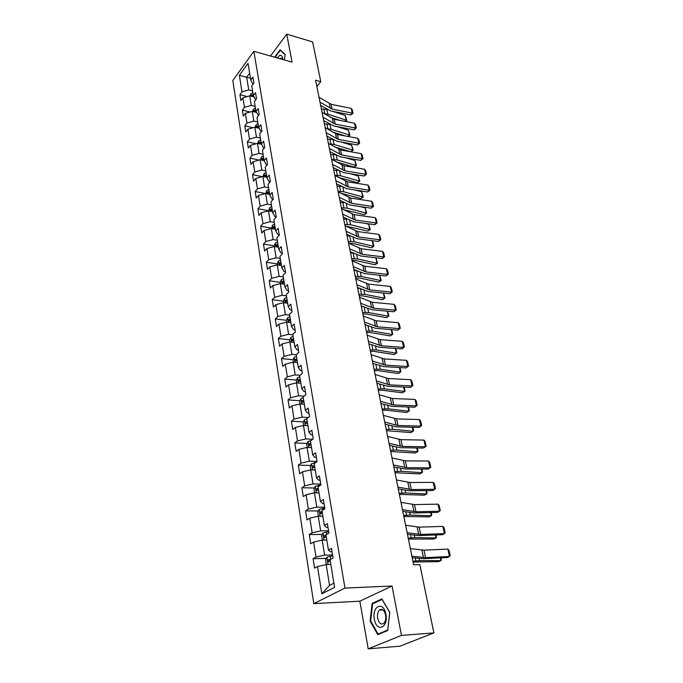 <?xml version="1.0" encoding="UTF-8"?>
<svg xmlns="http://www.w3.org/2000/svg" width="683" height="683" viewBox="0 0 683 683"><rect width="100%" height="100%" fill="white"/><g stroke="black" fill="none" stroke-linecap="round" stroke-linejoin="round"><path stroke-width="1.02" d="M368.214 648.85L401.467 635.403L392.042 586.005L359.856 601.185L368.214 648.85L399.982 646.178L433.867 632.902L419.866 564.628L413.625 564.815L315.572 80.201L320.779 81.636L312.635 41.919L286.732 34.15L270.528 56.032M359.856 601.185L313.804 603.627L232.809 80.585L253.854 51.302L344.966 588.08L313.804 603.627M255.681 99.872L253.359 95.543L251.771 85.93L253.922 83.036L252.932 77.068L250.789 79.979L248.031 63.323L239.374 75.326L242.004 91.872L239.929 94.681L240.86 100.58L242.943 97.789L244.463 107.333L242.363 110.117L243.31 116.119L245.419 113.352L246.964 123.06L244.838 125.817L245.803 131.93L247.938 129.189L249.508 139.076L247.357 141.808L248.339 148.032L250.507 145.317L252.104 155.382L249.927 158.08L250.926 164.415L253.12 161.734L254.75 171.988L252.539 174.652L253.555 181.106L255.775 178.451L257.44 188.892L255.194 191.522L256.236 198.096L258.481 195.483L260.18 206.112L257.909 208.716L258.959 215.41L261.248 212.823L262.972 223.657L260.667 226.218L261.743 233.04L264.056 230.495L265.815 241.543L263.476 244.062L264.577 251.011L266.916 248.501L268.709 259.762L266.344 262.238L267.463 269.324L269.836 266.857L271.663 278.331L269.264 280.764L270.4 287.987L272.816 285.571L274.677 297.267L272.244 299.658L273.405 307.017L275.855 304.644L277.75 316.571L275.283 318.918L276.461 326.423L278.946 324.092L280.884 336.258L278.374 338.555L279.586 346.213L282.105 343.933L284.077 356.347L281.533 358.592L282.762 366.404L285.323 364.176L287.338 376.837L284.76 379.031L286.015 386.996L288.61 384.828L290.659 397.754L288.047 399.879L289.327 408.016L291.957 405.907L294.057 419.097L291.402 421.172L292.708 429.47L295.38 427.421L297.523 440.885L294.825 442.9L296.166 451.378L298.881 449.388L301.066 463.142L298.326 465.08L299.692 473.746L302.449 471.825L304.678 485.869L301.895 487.747L303.286 496.584L306.095 494.74L308.375 509.091L305.549 510.893L306.966 519.925L309.817 518.149L312.148 532.817L309.271 534.541L310.731 543.77L313.625 542.08L316.007 557.063L313.087 558.711L314.573 568.145L317.518 566.54L321.855 593.809L334.61 587.346L330.034 559.676L333.108 557.994L331.503 548.355L328.446 550.071L325.936 534.874L328.958 533.107L327.388 523.682L324.382 525.475L321.932 510.619L324.903 508.767L323.366 499.546L320.412 501.424L318.013 486.885L320.933 484.964L319.431 475.949L316.528 477.904L314.171 463.672L317.049 461.674L315.58 452.855L312.72 454.878L310.424 440.953L313.249 438.887L311.815 430.256L308.998 432.348L306.752 418.713L309.536 416.587L308.127 408.127L305.352 410.287L303.15 396.943L305.89 394.748L304.516 386.467L301.784 388.687L299.632 375.624L302.33 373.362L300.972 365.26L298.292 367.539L296.174 354.733L298.838 352.419L297.515 344.48L294.868 346.81L292.794 334.269L295.415 331.904L294.117 324.126L291.513 326.508L289.481 314.214L292.068 311.798L290.796 304.174L288.226 306.616L286.237 294.561L288.781 292.093L287.534 284.623L285.007 287.108L283.052 275.3L285.562 272.782L284.341 265.456L281.848 267.984L279.936 256.407L282.403 253.845L281.208 246.665L278.749 249.235L276.871 237.88L279.304 235.276L278.135 228.233L275.71 230.845L273.874 219.704L276.274 217.066L275.121 210.151L272.73 212.806L270.92 201.878L273.294 199.197L272.158 192.418L269.811 195.107L268.035 184.376L270.366 181.669L269.256 175.01L266.933 177.734L265.2 167.207L267.497 164.458L266.413 157.927L264.125 160.693L262.417 150.354L264.688 147.571L263.621 141.159L261.358 143.959L259.677 133.808L261.922 130.999L260.872 124.699L258.644 127.525L256.996 117.561L259.207 114.718L258.174 108.537L255.98 111.389L254.358 101.605L256.543 98.736L255.527 92.666L253.359 95.543L251.796 95.133L251.464 96.286M328.446 550.071L330.529 551.821L332.075 551.787M332.595 554.946L324.613 555.125L322.171 540.133L326.798 540.074M316.007 557.063L324.613 555.125M313.625 542.08L322.171 540.133M324.382 525.475L326.474 527.404L328.011 527.396M328.574 530.811L320.66 530.87L318.269 516.203L322.854 516.211M312.148 532.817L320.66 530.87M309.817 518.149L318.269 516.203M320.412 501.424L322.513 503.525L324.032 503.542M324.638 507.196L316.784 507.136L314.445 492.785L318.995 492.861M308.375 509.091L316.784 507.136M306.095 494.74L314.445 492.785M316.528 477.904L318.628 480.158L320.139 480.192M320.788 484.085L313.002 483.914L310.705 469.87L315.102 470.006M304.678 485.869L313.002 483.914M302.449 471.825L310.705 469.87M312.72 454.878L314.837 457.286L316.331 457.345M317.014 461.46L309.288 461.179L307.051 447.433L311.525 447.63M301.066 463.142L309.288 461.179M298.881 449.388L307.051 447.433M308.998 432.348L311.115 434.892L312.601 434.977M312.712 439.28L305.66 438.93L303.465 425.458L307.905 425.722M297.523 440.885L305.66 438.93M295.38 427.421L303.465 425.458M305.352 410.287L307.478 412.976L308.947 413.07M308.306 417.526L302.108 417.134L299.957 403.943L304.362 404.259M294.057 419.097L302.108 417.134M291.957 405.907L299.957 403.943M301.784 388.687L303.918 391.513L305.369 391.624M304.072 396.2L298.625 395.781L296.516 382.864L300.887 383.231M290.659 397.754L298.625 395.781M288.61 384.828L296.516 382.864M298.292 367.539L300.426 370.485L301.869 370.613M300.008 375.3L295.21 374.873L293.152 362.212L297.481 362.63M287.338 376.837L295.21 374.873M285.323 364.176L293.152 362.212M294.868 346.81L297.003 349.875L298.437 350.029M296.191 354.819L291.872 354.375L289.848 341.97L294.142 342.439M284.077 356.347L291.872 354.375M282.105 343.933L289.848 341.97M291.513 326.508L293.656 329.693L295.073 329.855M292.879 334.781L288.593 334.286L286.612 322.128L290.873 322.649M280.884 336.258L288.593 334.286M278.946 324.092L286.612 322.128M288.226 306.616L290.369 309.903L291.778 310.082M289.635 315.136L285.383 314.598L283.436 302.671L287.671 303.243M277.75 316.571L285.383 314.598M275.855 304.644L283.436 302.671M285.007 287.108L287.15 290.506L288.55 290.702M286.45 295.876L282.233 295.295L280.329 283.599L284.529 284.205M274.677 297.267L282.233 295.295M272.816 285.571L280.329 283.599M281.848 267.984L283.991 271.484L285.374 271.697M283.334 276.982L279.151 276.359L277.272 264.893L281.439 265.542M271.663 278.331L279.151 276.359M269.836 266.857L277.272 264.893M278.749 249.235L280.892 252.83L282.267 253.051M280.269 258.456L276.12 257.79L274.284 246.537L278.416 247.229M268.709 259.762L276.12 257.79M266.916 248.501L274.284 246.537M275.71 230.845L277.853 234.525L279.219 234.764M277.272 240.279L273.149 239.571L271.347 228.532L275.445 229.257M265.815 241.543L273.149 239.571M264.056 230.495L271.347 228.532M272.73 212.806L274.873 216.571L276.231 216.827M274.318 222.436L270.229 221.693L268.462 210.859L272.534 211.628M262.972 223.657L270.229 221.693M261.248 212.823L268.462 210.859M269.811 195.107L271.954 198.958L273.277 199.214M271.433 204.934L267.369 204.149L265.636 193.52L269.674 194.322M260.18 206.112L267.369 204.149M258.481 195.483L265.636 193.52M266.933 177.734L269.076 181.669L270.169 181.891M268.59 187.748L264.56 186.929L262.861 176.487L266.874 177.332M257.44 188.892L264.56 186.929M255.775 178.451L262.861 176.487M264.125 160.693L266.259 164.697L267.147 164.885M265.807 170.878L261.802 170.024L260.129 159.771L264.116 160.642M254.75 171.988L261.802 170.024M253.12 161.734L260.129 159.771M261.358 143.959L263.493 148.032L264.184 148.194M263.066 154.307L259.096 153.427L257.457 143.362L261.529 144.292M252.104 155.382L259.096 153.427M250.507 145.317L257.457 143.362M258.644 127.525L261.29 131.793M260.377 138.034L256.441 137.121L254.827 127.234L259.002 128.233M249.508 139.076L256.441 137.121M247.938 129.189L254.827 127.234M255.98 111.389L258.456 115.692M257.739 122.052L253.828 121.113L252.24 111.397L256.518 112.456M246.964 123.06L253.828 121.113M245.419 113.352L252.24 111.397M255.143 106.352L251.259 105.378L249.705 95.842L254.059 96.952M244.463 107.333L251.259 105.378M242.943 97.789L249.705 95.842M250.789 79.979L252.966 84.325M252.599 90.924L248.74 89.925L246.674 77.256L250.507 78.272M242.004 91.872L248.74 89.925M239.374 75.326L246.674 77.256L249.662 73.166M401.467 635.403L433.867 632.902M392.042 586.005L344.966 588.08M253.854 51.302L292.068 62.136L286.732 34.15M316.835 86.442L320.779 81.636M330.828 564.465L326.158 564.602L329.548 585.399L333.919 583.162M321.855 593.809L329.548 585.399M317.518 566.54L326.158 564.602M239.929 94.681L247.246 96.551M242.363 110.117L250.089 112.012M244.838 125.817L253 127.755M247.357 141.808L255.988 143.772M249.927 158.08L259.062 160.078M252.539 174.652L262.212 176.666M255.194 191.522L265.456 193.562M257.909 208.716L268.607 210.731M260.667 226.218L271.45 228.139M263.476 244.062L274.344 245.88M266.344 262.238L277.289 263.954M269.264 280.764L280.295 282.378M272.244 299.658L283.36 301.152M275.283 318.918L286.484 320.293L286.783 322.145M278.374 338.555L289.72 339.818M293.118 340.194L293.784 340.271L292.111 340.902L291.94 339.331L293.536 338.742M281.533 358.592L293.024 359.728M296.473 360.069L297.071 360.129M284.76 379.031L296.405 380.038M299.939 380.346L300.418 380.38M288.047 399.879L299.854 400.759M291.402 421.172L303.38 421.898M294.825 442.9L306.983 443.472M298.326 465.08L310.663 465.499M301.895 487.747L314.428 487.995M305.549 510.893L318.278 510.961M309.271 534.541L322.222 534.413M313.087 558.711L326.261 558.387M284.427 59.967L285.093 54.401L280.15 49.782L274.617 57.193M387.722 630.494L389.788 612.395L381.874 598.931L372.133 603.422L370.109 621.052L377.776 634.644L387.722 630.494M370.724 621.009L370.109 621.052M373.669 603.337L372.133 603.422M319.029 97.268L331.084 104.311L351.224 108.384L352.266 113.113L353.026 113.224L350.857 114.949L330.7 110.936L320.686 105.447M350.857 114.949L352.266 113.113L332.075 109.075L320.003 102.083M351.224 108.384L352.3 109.92L353.026 113.224M330.179 117.263L339.878 120.379M345 121.369L346.238 120.148L327.883 114.223L324.323 113.719M250.089 95.936L250.926 93.81L252.872 92.623M327.669 109.715L321.386 108.913M345.231 115.444L346.785 120.353L346.238 120.148L345.231 115.444L332.519 111.303M251.865 96.388L253.41 95.654M253.18 94.485L251.796 95.133M346.785 120.353L345.316 121.437M282.719 59.481C282.472 56.313 281.456 54.947 279.689 55.374L277.11 57.893M282.446 59.404L280.739 58.14L279.842 58.67M275.036 57.312L280.303 50.26L285.059 54.7M280.807 50.397L280.303 50.26M385.869 614.222C383.556 600.485 371.654 605.992 374.386 619.268C376.487 632.928 388.661 627.856 385.869 614.222M385.579 614.931C384.188 609.876 382.113 608.263 379.372 610.115C377.742 612.028 377.187 614.785 377.708 618.38C379.082 623.485 381.165 625.09 383.948 623.212C385.571 621.282 386.108 618.516 385.579 614.931M378.1 634.072L370.664 620.898L372.628 603.823L382.07 599.469L389.737 612.523L387.731 630.042L378.1 634.072L379.381 633.978M322.086 112.371L334.2 119.269L354.477 123.213L355.536 128.02L356.295 128.105L354.11 129.838L333.816 125.962L323.742 120.584M354.11 129.838L355.536 128.02L335.216 124.118L323.076 117.263M354.477 123.213L355.561 124.741L356.295 128.105M325.193 127.73L337.376 134.491L357.781 138.299L358.857 143.182L359.617 143.242L357.414 144.975L336.984 141.244L326.858 135.985M357.414 144.975L358.857 143.182L338.401 139.417L326.201 132.707M357.781 138.299L358.874 139.819L359.617 143.242M332.262 131.896L345.444 135.994M347.912 136.455L349.431 134.995L330.956 129.215L326.884 128.728M252.556 111.474L253.453 109.229L255.425 108.042M330.273 124.485L324.408 123.854M348.398 130.205L349.969 135.166L349.431 134.995L348.398 130.205L336.728 126.517M254.298 111.91L255.937 111.133M255.732 109.937L254.341 110.586L254.059 111.85M349.969 135.166L348.057 136.48M334.32 146.777L350.891 151.763L352.676 150.081L334.089 144.463L329.462 143.993M255.066 127.294L256.023 124.912L258.012 123.734M332.911 139.503L327.481 139.05M351.625 145.214L353.213 150.226L352.676 150.081L351.625 145.214L341.082 141.996M258.336 125.663L256.928 126.312L256.885 127.653L258.533 126.884M353.213 150.226L350.891 151.763M328.352 143.353L340.595 149.97L361.145 153.632L362.238 158.601L362.997 158.627L360.769 160.377L340.211 156.791L330.026 151.652M360.769 160.377L362.238 158.601L341.645 154.99L329.377 148.424M361.145 153.632L362.238 155.152L362.997 158.627M331.571 159.259L343.882 165.713L364.568 169.23L365.678 174.285L366.438 174.285L364.193 176.043L343.489 172.603L333.253 167.591M364.193 176.043L365.678 174.285L344.941 170.818L332.612 164.415M364.568 169.23L365.661 170.75L366.438 174.285M334.841 175.446L347.22 181.738L368.043 185.102L369.17 190.241L369.938 190.216L367.667 191.974L346.827 188.696L336.54 183.812M367.667 191.974L369.17 190.241L348.296 186.937L335.908 180.688M368.043 185.102L369.144 186.613L369.938 190.216M336.343 161.922L354.17 167.087L355.971 165.423L337.274 159.976L332.049 159.523M257.619 143.396L258.644 140.877L260.658 139.708M335.635 154.819L330.606 154.512M354.912 160.479L356.509 165.542L355.971 165.423L354.912 160.479L345.572 157.73M260.983 141.671L259.557 142.32L259.531 143.669L261.188 142.918M356.509 165.542L354.17 167.087M338.358 177.349L357.508 182.677L359.326 181.038L340.518 175.753L334.824 175.335M260.3 159.813L261.307 157.133L263.339 155.972M338.426 170.434L333.791 170.238M358.242 176.001L359.864 181.123L359.326 181.038L358.242 176.001L350.225 173.721M263.672 157.969L262.229 158.61L262.221 159.984L263.877 159.241M359.864 181.123L357.508 182.677M340.715 193.246L360.897 198.54L362.741 196.909L343.814 191.812L338.076 191.419M263.023 176.521L264.022 173.687L266.08 172.526M341.287 186.348L337.026 186.237M361.64 191.795L363.279 196.969L362.741 196.909L361.64 191.795L355.049 189.994M266.413 174.566L264.961 175.207L264.961 176.59L266.626 175.855M363.279 196.969L360.897 198.54M343.25 209.544L364.346 214.667L366.216 213.062L347.169 208.144L341.389 207.794M265.798 193.554L266.788 190.54L268.863 189.396M344.206 202.561L340.322 202.518M365.098 207.854L366.745 213.087L366.216 213.062L365.098 207.854L360.052 206.531M269.204 191.471L267.736 192.102L267.753 193.511L269.426 192.777M366.745 213.087L364.346 214.667M345.854 226.175L367.855 231.085L369.742 229.497L350.584 224.775L344.761 224.459M268.632 210.893L269.606 207.7L271.697 206.565M347.177 219.081L343.677 219.081M368.607 224.195L370.28 229.488L369.742 229.497L368.607 224.195L365.251 223.358M272.047 208.682L270.562 209.314L270.605 210.731L272.269 210.014M370.28 229.488L367.855 231.085M348.535 243.105L352.155 243.293L371.424 247.784L373.345 246.221L354.059 241.697L348.193 241.423M271.518 228.557L272.466 225.185L274.592 224.067M350.2 235.917L347.084 235.951M372.184 240.826L373.055 242.405L373.866 246.179L373.345 246.221L372.184 240.826L370.673 240.467M274.95 226.218L273.448 226.841L273.499 228.284L275.172 227.576M373.866 246.179L371.424 247.784M352.018 260.343L355.672 260.505L375.061 264.782L376.999 263.245L357.593 258.925L351.685 258.686M274.455 246.563L274.284 245.53L275.394 243.003L277.537 241.893M353.265 253.069L350.558 253.12M277.896 244.087L276.384 244.702L276.453 246.17L278.126 245.47M375.855 257.807L377.528 263.168L375.061 264.782M377.528 263.168L376.999 263.245L375.829 257.807M355.57 277.887L359.249 278.024L378.758 282.088L380.73 280.568L361.205 276.47L355.245 276.274M277.452 264.919L277.247 263.689L278.365 261.162L280.534 260.052M356.372 270.545L354.101 270.605M280.909 262.289L279.373 262.912L279.467 264.389L281.14 263.706M379.688 275.275L381.251 280.457L378.758 282.088M381.251 280.457L380.73 280.568L379.586 275.266M359.19 295.756L362.886 295.867L382.523 299.709L384.52 298.215L364.867 294.339L358.865 294.185M280.5 283.624L280.269 282.19L281.405 279.663L283.599 278.57M359.489 288.354L357.704 288.414M283.974 280.85L282.421 281.464L282.54 282.967L284.213 282.292M383.607 293.067L385.041 298.061L382.523 299.709M385.041 298.061L384.52 298.215L383.411 293.05M362.869 313.958L366.6 314.043L386.365 317.646L388.379 316.178L368.607 312.541L362.562 312.43M283.616 302.697L283.343 301.049L284.495 298.522L286.715 297.446M362.622 306.505L361.367 306.547M287.099 299.769L285.537 300.383L285.665 301.903L287.338 301.246M387.594 311.183L388.9 315.99L386.365 317.646M388.9 315.99L388.379 316.178L387.304 311.158M366.617 332.501L370.382 332.553L390.266 335.916L392.315 334.474L372.414 331.084L366.319 331.024M286.484 320.284L287.645 317.757L289.891 316.69M365.755 324.997L365.106 325.023M290.284 319.063L288.704 319.67L288.858 321.206L290.531 320.566M391.658 329.633L392.827 334.252L390.266 335.916M392.827 334.252L392.315 334.474L391.265 329.607M370.442 351.395L374.233 351.421L394.245 354.528L396.319 353.12L376.299 349.978L370.152 349.961M290.027 341.987L289.686 339.895L290.864 337.376L293.135 336.318M395.807 348.432L396.832 352.846L394.245 354.528M396.832 352.846L396.319 353.12L395.312 348.398M374.344 370.647L378.16 370.638L398.3 373.49L400.409 372.107L380.252 369.23L374.062 369.264M293.331 362.229L292.947 359.898L294.142 357.38L296.448 356.338M296.849 358.806L295.235 359.395L295.432 360.983L297.105 360.368M400.007 367.582L400.912 371.791L398.3 373.49M400.912 371.791L400.409 372.107L399.427 367.548M378.314 390.275L382.164 390.232L402.432 392.81L404.567 391.461L384.281 388.858L378.041 388.943M296.695 382.881L296.277 380.303L297.489 377.784L299.82 376.768M300.23 379.287L298.599 379.868L298.821 381.473L300.494 380.875M404.208 387.099L405.062 391.103L404.567 391.461L403.619 387.073M382.36 410.287L386.236 410.21L406.641 412.498L408.801 411.183L388.388 408.861L382.096 409.006M300.136 403.952L299.675 401.126L300.904 398.616L303.261 397.608M303.687 400.178L302.031 400.75L302.279 402.389L303.952 401.8M408.485 406.991L409.305 410.773L408.801 411.183L407.896 406.974M386.484 430.691L410.935 432.57L413.13 431.289L392.58 429.266L386.236 429.462M303.645 425.475L303.141 422.376L304.396 419.866L306.778 418.884M307.205 421.505L305.532 422.077L305.805 423.733L307.487 423.161M412.856 427.276L413.616 430.828L413.13 431.289L412.259 427.259M390.693 451.497L415.307 453.034L417.535 451.787L396.857 450.071L390.463 450.328M307.23 447.442L306.684 444.07L307.948 441.568L311.106 440.458M310.808 443.276L309.092 443.848L309.39 445.529L311.081 444.966M417.304 447.963L418.022 451.275L417.535 451.787L416.707 447.954M394.987 472.721L419.772 473.9L422.026 472.687L401.211 471.304L394.765 471.62M310.893 469.878L310.295 466.216L311.585 463.723L315.99 462.417M314.479 465.507L312.72 466.079L313.045 467.787L314.761 467.232M421.846 469.059L422.512 472.132L422.026 472.687L421.249 469.059M399.376 494.372L424.322 495.184L426.61 494.005L405.659 492.955L399.162 493.339M314.632 492.793L313.992 488.832L315.298 486.347L320.916 484.853M318.227 488.208L316.425 488.789L316.784 490.522L318.517 489.976M426.482 490.582L427.088 493.399L426.61 494.005L425.876 490.59M338.179 191.914L350.618 198.044L371.586 201.246L372.73 206.479L373.499 206.42L371.202 208.187L350.217 205.071L339.878 200.324M371.202 208.187L372.73 206.479L351.719 203.338L339.255 197.259M371.586 201.246L372.696 202.757L373.499 206.42M341.568 208.691L354.076 214.641L375.189 217.681L376.359 223.008L377.118 222.906L374.805 224.69L353.674 221.744L343.276 217.134M374.805 224.69L376.359 223.008L355.194 220.028L342.67 214.129M375.189 217.681L376.299 219.183L377.118 222.906M345.026 225.766L357.593 231.537L378.852 234.397L380.038 239.827L380.807 239.69L378.467 241.483L357.192 238.709L346.742 234.252M378.467 241.483L380.038 239.827L358.737 237.018L346.144 231.306M378.852 234.397L379.97 235.9L380.807 239.69M348.543 243.165L361.179 248.74L382.582 251.421L383.795 256.945L384.555 256.782L382.198 258.575L360.778 255.988L350.268 251.677M382.198 258.575L383.795 256.945L362.34 254.324L349.687 248.808M382.582 251.421L383.709 252.915L384.555 256.782M352.129 260.88L364.824 266.259L386.382 268.752L387.62 274.378L388.379 274.173L385.997 275.983L364.423 273.576L353.862 269.435M385.997 275.983L387.62 274.378L366.011 271.945L353.29 266.626M386.382 268.752L387.517 270.246L388.379 274.173M355.783 278.929L368.547 284.102L390.249 286.399L391.504 292.128L392.273 291.889L389.865 293.707L368.137 291.496L357.516 287.517M389.865 293.707L391.504 292.128L369.751 289.891L356.97 284.785M390.249 286.399L391.393 287.885L392.273 291.889M359.506 297.318L372.329 302.279L394.193 304.37L395.474 310.202L396.234 309.928L393.801 311.755L371.919 309.749L361.247 305.95M393.801 311.755L395.474 310.202L373.558 308.178L360.709 303.286M394.193 304.37L395.337 305.847L396.234 309.928M363.296 316.058L376.188 320.797L398.206 322.683L399.512 328.617L400.272 328.301L397.813 330.137L375.778 328.344L365.046 324.724M397.813 330.137L399.512 328.617L377.443 326.807L364.526 322.137M398.206 322.683L399.359 324.152L400.272 328.301M367.155 335.157L380.115 339.664L402.296 341.329L403.619 347.382L404.379 347.024L401.903 348.868L379.705 347.297L368.922 343.865M401.903 348.868L403.619 347.382L381.396 345.786L368.41 341.363M402.296 341.329L403.448 342.789L404.379 347.024M371.1 354.639L384.128 358.899L406.462 360.334L407.811 366.498L408.571 366.097L406.061 367.949L383.709 366.609L372.867 363.373M406.061 367.949L407.811 366.498L385.425 365.14L372.38 360.957M406.462 360.334L407.623 361.785L408.571 366.097M375.121 374.497L388.209 378.502L410.705 379.697L412.088 385.989L412.839 385.545L410.312 387.398L387.799 386.296L376.896 383.274M410.312 387.398L412.088 385.989L389.532 384.862L376.418 380.943M410.705 379.697L411.875 381.148L412.839 385.545M379.219 394.748L392.375 398.488L415.033 399.444L416.442 405.847L417.193 405.361L414.632 407.222L391.957 406.368L380.994 403.559M414.632 407.222L416.442 405.847L393.724 404.976L380.542 401.322M415.033 399.444L416.212 400.878L417.193 405.361M383.394 415.409L396.618 418.867L419.447 419.567L420.882 426.107L421.633 425.56L419.046 427.438L396.2 426.841L385.186 424.254M384.751 422.12L398.001 425.492L420.882 426.107L419.046 427.438M419.447 419.567L420.626 420.993L421.633 425.56M387.662 436.488L400.955 439.656L423.947 440.091L425.407 446.759L426.158 446.17L425.133 441.508L423.947 440.091M389.045 443.327L402.355 446.409L425.407 446.759L423.545 448.048L400.528 447.724L389.455 445.367M392.008 457.994L405.369 460.871L428.531 461.025L430.025 467.821L430.768 467.181L429.727 462.425L428.531 461.025M393.425 464.978L406.803 467.753L430.025 467.821L428.13 469.067L404.951 469.025L393.818 466.916M396.456 479.953L409.877 482.505L433.218 482.377L434.738 489.31L435.481 488.618L434.414 483.769L433.218 482.377M397.899 487.081L411.345 489.54L434.738 489.31L432.809 490.514L409.459 490.761L398.266 488.908M400.989 502.364L414.479 504.592L437.991 504.156L439.545 511.234L440.279 510.483L439.195 505.54L437.991 504.156M402.458 509.646L415.973 511.772L439.545 511.234L437.581 512.395L414.052 512.942L402.808 511.354M405.617 525.253L419.174 527.139L442.866 526.397L444.445 533.611L445.188 532.808L444.078 527.763L442.866 526.397M407.128 532.689L420.702 534.465L444.445 533.611L442.456 534.721L418.747 535.583L407.444 534.277M322.265 516.211L322.828 516.075M403.841 516.476L428.958 516.886L431.289 515.759L410.201 515.059L403.644 515.503M318.457 516.203L317.757 511.934L319.081 509.458L324.767 507.981M322.06 511.405L320.216 511.985L320.6 513.744L322.359 513.206M321.608 513.403L322.06 511.994L320.216 511.985M431.204 512.54L431.758 515.093L431.289 515.759L430.597 512.557M325.919 540.091L326.764 539.877M408.408 539.032L433.696 539.041L436.061 537.948L414.829 537.615L408.221 538.127M322.359 540.133L321.608 535.54L322.957 533.073L328.711 531.613M325.979 535.105L324.092 535.685L324.502 537.47L326.278 536.949M325.535 537.137L325.945 535.668L324.092 535.685M436.036 534.96L436.522 537.222L436.061 537.948L435.421 534.977M410.346 548.628L423.972 550.156L447.843 549.089L449.457 556.457L450.191 555.586L449.055 550.438L447.843 549.089M411.883 556.227L425.535 557.635L449.457 556.457L447.433 557.516L423.545 558.703L412.182 557.687M329.624 564.5L330.785 564.201M413.07 562.058L438.529 561.648L440.928 560.598L419.558 560.641L412.899 561.23M326.901 564.576L326.312 564.363L325.543 559.667L326.918 557.2L332.732 555.757M331.05 559.121L328.045 559.906L328.489 561.725L330.29 561.213M329.556 561.392L329.906 559.855L328.045 559.906M440.962 557.84L441.38 559.812L440.928 560.598L440.339 557.866M329.308 103.637L330.299 108.409M331.084 104.311L332.075 109.075M250.9 93.878L251.293 96.243M327.883 114.223L326.901 109.468M324.792 113.728L323.819 108.973M332.416 118.611L333.424 123.469M334.2 119.269L335.216 124.118M335.575 133.851L336.599 138.786M337.376 134.491L338.401 139.417M253.427 109.289L253.837 111.79M330.956 129.215L329.966 124.383M327.849 128.746L326.858 123.905M255.912 110.97L254.341 110.586M255.997 124.972L256.432 127.619M334.089 144.463L333.091 139.605M330.956 144.011L329.957 139.093M258.507 126.688L256.928 126.312M338.785 149.346L339.827 154.367M340.595 149.97L341.645 154.99M342.055 165.107L343.114 170.221M343.882 165.713L344.941 170.818M345.385 181.149L346.46 186.357M347.22 181.738L348.296 186.937M258.618 140.946L259.07 143.729M337.274 159.976L336.292 155.186M334.124 159.54L333.099 154.537M261.145 142.679L259.557 142.32M261.282 157.201L261.76 160.129M340.518 175.753L339.545 171.049M337.342 175.343L336.301 170.246M263.834 158.968L262.229 158.61M263.997 173.747L264.5 176.837M343.814 191.812L342.866 187.185M340.612 191.419L339.553 186.237M266.575 175.54L264.961 175.207M266.763 190.6L267.292 193.844M347.169 208.144L346.238 203.602M343.942 207.777L342.875 202.501M269.367 192.427L267.736 192.102M269.572 207.769L270.135 211.175M350.584 224.775L349.67 220.319M347.34 224.425L346.247 219.064M272.201 209.621L270.562 209.314M272.44 225.253L273.029 228.831M354.059 241.697L353.162 237.343M350.789 241.381L349.679 235.917M275.095 227.14L273.448 226.841M275.36 243.071L275.975 246.819M357.593 258.925L356.722 254.665M354.306 258.635L353.171 253.069M278.049 244.984L276.384 244.702M278.34 261.222L278.988 265.158M361.205 276.47L360.351 272.312M357.883 276.205L356.765 270.724M281.055 263.177L279.373 262.912M281.37 279.723L282.045 283.846M364.867 294.339L364.039 290.292M361.529 294.1L360.445 288.764M284.111 281.712L282.421 281.464M284.469 298.591L285.17 302.902M368.607 312.541L367.796 308.605M365.243 312.336L364.184 307.137M287.236 300.614L285.537 300.383M287.62 317.826L288.363 322.342M372.414 331.084L371.629 327.259M369.025 330.905L368 325.859M290.42 319.875L288.704 319.67M290.838 337.436L291.607 342.157M376.299 349.978L375.539 346.272M372.884 349.824L371.885 344.941M293.664 339.528L291.94 339.331M294.117 357.44L294.928 362.383M380.252 369.23L379.517 365.653M376.811 369.11L375.846 364.398M296.977 359.574L295.235 359.395M297.464 377.853L298.309 383.018M384.281 388.858L383.573 385.408M380.815 388.772L379.885 384.23M300.358 380.021L298.599 379.868M300.879 398.676L301.758 404.071M388.388 408.861L387.713 405.557M384.896 408.818L384.008 404.456M303.798 400.887L302.031 400.75M304.362 419.934L305.284 425.569M392.58 429.266L391.931 426.107M389.062 429.257L388.209 425.082M307.324 422.179L305.532 422.077L307.324 422.179M307.922 441.628L308.887 447.51M396.857 450.071L396.234 447.066M393.306 450.106L392.494 446.127M310.91 443.924L309.109 443.839M311.55 463.783L312.558 469.93M314.778 462.622L314.872 463.194M401.211 471.304L400.631 468.444M397.634 471.364L396.866 467.599M314.581 466.122L312.763 466.062M315.264 486.407L316.314 492.819M318.526 485.263L318.713 486.424M405.659 492.955L405.104 490.266M402.056 493.066L401.331 489.515M318.321 488.789L316.494 488.755M348.774 197.481L349.867 202.774M350.618 198.044L351.719 203.338M352.215 214.095L353.333 219.482M354.076 214.641L355.194 220.028M355.723 231.008L356.868 236.497M357.593 231.537L358.737 237.018M359.301 248.236L360.453 253.82M361.179 248.74L362.34 254.324M362.938 265.772L364.116 271.467M364.824 266.259L366.011 271.945M366.643 283.641L367.847 289.438M368.547 284.102L369.751 289.891M370.417 301.843L371.637 307.743M372.329 302.279L373.558 308.178M374.258 320.387L375.513 326.397M376.188 320.797L377.443 326.807M378.186 339.28L379.458 345.41M380.115 339.664L381.396 345.786M382.173 358.541L383.47 364.79M384.128 358.899L385.425 365.14M386.245 378.169L387.568 384.546M388.209 378.502L389.532 384.862M390.403 398.189L391.752 404.686M392.375 398.488L393.724 404.976M394.637 418.602L396.012 425.227M396.618 418.867L398.001 425.492M398.949 439.425L400.358 446.187M400.955 439.656L402.355 446.409M403.363 460.666L404.788 467.565M405.369 460.871L406.803 467.753M407.853 482.343L409.313 489.378M409.877 482.505L411.345 489.54M412.447 504.464L413.932 511.652M414.479 504.592L415.973 511.772M417.125 527.045L418.645 534.388M419.174 527.139L420.702 534.465M319.055 509.518L320.148 516.211M322.359 508.4L322.649 510.167M410.201 515.059L409.68 512.54M406.564 515.204L405.89 511.883M322.154 511.951L320.301 511.943M322.922 533.133L324.066 540.108M326.269 532.031L326.67 534.447M414.829 537.615L414.35 535.276M411.166 537.811L410.543 534.721M326.056 535.609L324.194 535.626M421.906 550.105L423.46 557.601M423.972 550.156L425.535 557.635M326.875 557.268L328.071 564.542M330.265 556.193L330.76 559.172M419.558 560.641L419.123 558.498M415.87 560.88L415.29 558.045M330.051 559.795L328.181 559.838M281.917 58.473L280.739 58.14M382.992 609.893L379.372 610.115M310.91 443.933L309.092 443.848M314.547 466.139L312.72 466.079M318.261 488.823L316.425 488.789"/></g></svg>
